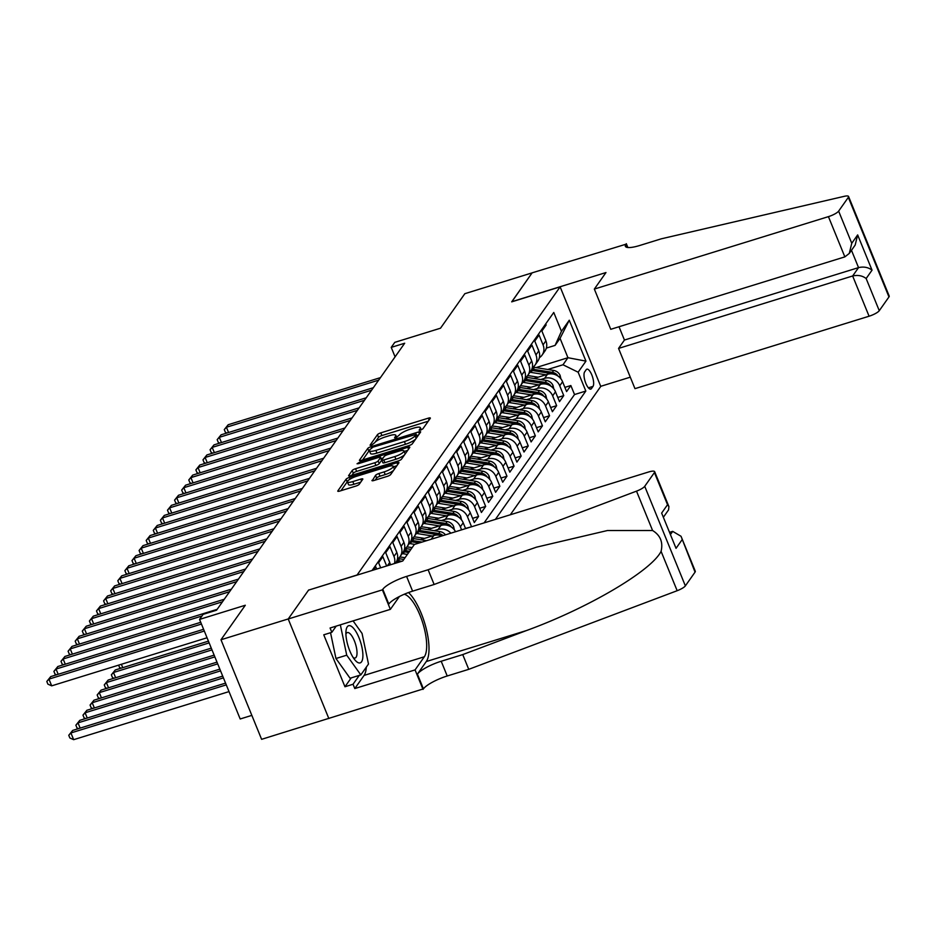 <?xml version="1.0" encoding="UTF-8"?>
<svg xmlns="http://www.w3.org/2000/svg" width="936" height="936" viewBox="0 0 936 936"><rect width="100%" height="100%" fill="white"/><g stroke="black" fill="none" stroke-linecap="round" stroke-linejoin="round"><path stroke-width="1.4" d="M420.533 430.104L422.873 428.84L430.279 418.334A2.937 0.69 -22.2 0 0 430.349 418.041A2.937 0.69 -22.2 0 0 428.337 418.158L380.788 432.865A2.937 0.69 -22.2 0 0 377.454 434.678L370.048 445.185L371.416 445.302L374.704 442.681A9.395 2.223 -22.2 0 1 385.386 436.901L389.353 435.673A9.395 2.223 -22.2 0 1 395.823 435.287A9.395 2.223 -22.2 0 1 395.565 436.223L394.559 437.779L395.975 437.697L399.274 435.076A9.395 2.223 -22.2 0 1 409.945 429.296L413.911 428.068A9.395 2.223 -22.2 0 1 420.381 427.682A9.395 2.223 -22.2 0 1 420.135 428.618L419.117 430.186L420.533 430.104M372.048 480.308A2.937 0.69 -22.2 0 0 371.966 480.601A2.937 0.69 -22.2 0 0 373.99 480.484L387.328 476.354A2.937 0.69 -22.2 0 0 390.663 474.552L398.888 462.875A2.937 0.69 -22.2 0 0 398.958 462.583A2.937 0.69 -22.2 0 0 396.946 462.712L349.397 477.418A2.937 0.69 -22.2 0 0 346.063 479.22L337.837 490.897A2.937 0.69 -22.2 0 0 337.767 491.189A2.937 0.69 -22.2 0 0 339.78 491.061L355.891 486.076A2.937 0.69 -22.2 0 0 359.237 484.275L362.747 479.279A2.937 0.69 -22.2 0 0 362.829 478.986A2.937 0.69 -22.2 0 0 360.805 479.103L352.813 481.584A7.851 1.86 -22.2 0 1 347.408 481.9A7.851 1.86 -22.2 0 1 356.546 476.284L387.843 466.608A7.851 1.86 -22.2 0 1 393.249 466.28A7.851 1.86 -22.2 0 1 384.111 471.896L378.904 473.511A2.937 0.69 -22.2 0 0 375.558 475.312L372.224 480.753M308.704 590.078L357.096 574.985L560.126 286.861L511.7 301.848L532.104 272.879L464.829 293.693L440.517 328.197L394.781 342.354L391.225 347.385L404.68 343.231L216.555 610.202L203.1 614.367L199.555 619.398L240.189 718.977L251.842 715.373M308.658 589.972L288.253 618.942L220.978 639.756L245.302 605.253L199.555 619.398M408.997 445.594A2.937 0.69 -22.2 0 0 412.331 443.793L420.556 432.128A2.937 0.69 -22.2 0 0 420.638 431.835A2.937 0.69 -22.2 0 0 418.614 431.952L371.065 446.659A2.937 0.69 -22.2 0 0 367.731 448.473L359.506 460.138A2.937 0.69 -22.2 0 0 359.436 460.43A2.937 0.69 -22.2 0 0 361.46 460.313L408.997 445.594M409.722 447.502L401.497 459.166A2.937 0.69 -22.2 0 1 398.163 460.98L350.614 475.687A2.937 0.69 -22.2 0 1 348.601 475.804A2.937 0.69 -22.2 0 1 348.672 475.511L352.193 470.515A2.937 0.69 -22.2 0 1 355.528 468.714L374.81 462.747A2.937 0.69 -22.2 0 0 378.156 460.945L380.484 457.634A2.937 0.69 -22.2 0 0 380.566 457.341A2.937 0.69 -22.2 0 0 378.542 457.458L358.465 463.671L357.049 463.753L359.447 462.29L407.78 447.326A2.937 0.69 -22.2 0 1 409.804 447.209A2.937 0.69 -22.2 0 1 409.722 447.502M695.05 572.13L681.022 536.269L695.284 571.229A8.974 2.129 157.8 0 1 695.05 572.13L685.363 585.877A8.974 2.129 157.8 0 1 677.161 590.71L468.749 669.334L447.221 675.991A20.943 4.961 -22.2 0 0 423.423 688.873L261.612 739.323L220.978 639.756M471.264 526.863L465.496 528.419M448.367 510.529L452.299 509.313A11.969 10.904 35.2 0 1 467.462 516.754L470.293 512.717L474.306 522.545L478.565 516.496L472.586 518.345M455.469 500.456L459.4 499.239A11.969 10.904 35.2 0 1 474.552 506.668L477.395 502.644L481.408 512.472L485.667 506.423L479.688 508.271M462.571 490.382L466.502 489.165A11.969 10.904 35.2 0 1 481.654 496.595L484.497 492.57L488.498 502.386L492.757 496.349L486.79 498.198M469.673 480.308L473.593 479.092A11.969 10.904 35.2 0 1 488.756 486.521L491.599 482.496L495.6 492.313L499.859 486.275L493.892 488.124M476.763 470.235L480.695 469.018A11.969 10.904 35.2 0 1 495.858 476.447L498.689 472.423L502.702 482.239L506.961 476.202L500.982 478.05M483.865 460.161L487.796 458.944A11.969 10.904 35.2 0 1 502.948 466.374L505.791 462.349L509.804 472.165L514.063 466.128L508.084 467.977M490.967 450.087L494.898 448.87A11.969 10.904 35.2 0 1 510.05 456.3L512.893 452.275L516.894 462.091L521.153 456.054L515.186 457.891M498.069 440.002L501.988 438.797A11.969 10.904 35.2 0 1 517.152 446.226L519.995 442.201L523.996 452.018L528.255 445.969L522.288 447.817M505.171 429.928L509.09 428.711A11.969 10.904 35.2 0 1 524.254 436.153L527.085 432.116L531.098 441.944L535.357 435.895L529.39 437.744M512.261 419.854L516.192 418.638A11.969 10.904 35.2 0 1 531.344 426.079L534.187 422.042L538.2 431.87L542.459 425.821L536.48 427.67M519.363 409.781L523.294 408.564A11.969 10.904 35.2 0 1 538.446 416.005L541.289 411.969L545.29 421.797L549.549 415.748L543.582 417.596M526.465 399.707L530.384 398.49A11.969 10.904 35.2 0 1 545.548 405.931L548.391 401.895L552.392 411.723L556.651 405.674L550.684 407.523M533.567 389.633L537.486 388.417A11.969 10.904 35.2 0 1 552.649 395.858L555.481 391.821L559.494 401.649L563.753 395.6L559.74 385.784A11.969 10.904 -144.8 0 0 544.588 378.343L540.657 379.56M557.786 397.449L563.753 395.6M545.7 323.903L546.144 324.979L541.885 331.016L545.887 340.844A11.969 10.904 -144.8 0 1 544.904 351.07L542.073 355.095A11.969 10.904 -144.8 0 0 543.055 344.869L539.042 335.053L534.784 341.09L538.797 350.918A11.969 10.904 -144.8 0 1 537.814 361.144L534.971 365.169A11.969 10.904 35.2 0 1 532.256 367.79M534.971 365.169A11.969 10.904 35.2 0 0 535.954 354.943L531.94 345.127L527.682 351.164L531.695 360.992A11.969 10.904 -144.8 0 1 530.712 371.218L527.869 375.242A11.969 10.904 35.2 0 1 525.166 377.863M527.869 375.242A11.969 10.904 35.2 0 0 528.852 365.017L524.839 355.2L520.58 361.249L524.593 371.065A11.969 10.904 -144.8 0 1 523.61 381.291L520.767 385.316A11.969 10.904 35.2 0 1 518.064 387.937M520.767 385.316A11.969 10.904 35.2 0 0 521.75 375.102L517.748 365.274L513.49 371.323L517.491 381.139A11.969 10.904 -144.8 0 1 516.508 391.365L513.677 395.39A11.969 10.904 35.2 0 1 510.962 398.011M513.677 395.39A11.969 10.904 35.2 0 0 514.66 385.176L510.646 375.348L506.388 381.397L510.401 391.213A11.969 10.904 -144.8 0 1 509.418 401.439L506.575 405.475A11.969 10.904 35.2 0 1 503.86 408.084M506.575 405.475A11.969 10.904 35.2 0 0 507.558 395.249L503.545 385.421L499.286 391.47L503.299 401.287A11.969 10.904 -144.8 0 1 502.316 411.512L499.473 415.549A11.969 10.904 35.2 0 1 496.77 418.158M499.473 415.549A11.969 10.904 35.2 0 0 500.456 405.323L496.443 395.495L492.184 401.544L496.197 411.36A11.969 10.904 -144.8 0 1 495.214 421.586L492.371 425.623A11.969 10.904 35.2 0 1 489.668 428.232M492.371 425.623A11.969 10.904 35.2 0 0 493.354 415.397L489.352 405.569L485.094 411.618L489.095 421.446A11.969 10.904 -144.8 0 1 488.112 431.66L485.281 435.696A11.969 10.904 35.2 0 1 482.566 438.305M485.281 435.696A11.969 10.904 35.2 0 0 486.264 425.47L482.251 415.642L477.992 421.691L481.993 431.519A11.969 10.904 -144.8 0 1 481.022 441.733L478.179 445.77A11.969 10.904 35.2 0 1 475.465 448.379M478.179 445.77A11.969 10.904 35.2 0 0 479.162 435.544L475.149 425.716L470.89 431.765L474.903 441.593A11.969 10.904 -144.8 0 1 473.92 451.807L471.077 455.844A11.969 10.904 35.2 0 1 468.374 458.453M471.077 455.844A11.969 10.904 35.2 0 0 472.06 445.618L468.047 435.802L463.788 441.839L467.801 451.667A11.969 10.904 -144.8 0 1 466.818 461.893L463.975 465.917A11.969 10.904 35.2 0 1 461.272 468.526M463.975 465.917A11.969 10.904 35.2 0 0 464.958 455.692L460.957 445.875L456.698 451.912L460.699 461.74A11.969 10.904 -144.8 0 1 459.716 471.966L456.885 475.991A11.969 10.904 35.2 0 1 454.171 478.6M456.885 475.991A11.969 10.904 35.2 0 0 457.868 465.765L453.855 455.949L449.596 461.986L453.597 471.814A11.969 10.904 -144.8 0 1 452.626 482.04L449.783 486.065A11.969 10.904 35.2 0 1 447.069 488.686M449.783 486.065A11.969 10.904 35.2 0 0 450.766 475.839L446.753 466.023L442.494 472.06L446.507 481.888A11.969 10.904 -144.8 0 1 445.524 492.114L442.681 496.138A11.969 10.904 35.2 0 1 439.978 498.759M442.681 496.138A11.969 10.904 35.2 0 0 443.664 485.913L439.651 476.096L435.392 482.134L439.405 491.962A11.969 10.904 -144.8 0 1 438.422 502.187L435.579 506.212A11.969 10.904 35.2 0 1 432.877 508.833M435.579 506.212A11.969 10.904 35.2 0 0 436.562 495.986L432.561 486.17L428.302 492.219L432.303 502.035A11.969 10.904 -144.8 0 1 431.32 512.261L428.489 516.286A11.969 10.904 35.2 0 1 425.775 518.907M428.489 516.286A11.969 10.904 35.2 0 0 429.472 506.072L425.459 496.244L421.2 502.293L425.201 512.109A11.969 10.904 -144.8 0 1 424.23 522.335L421.387 526.36A11.969 10.904 35.2 0 1 418.673 528.98M421.387 526.36A11.969 10.904 35.2 0 0 422.37 516.145L418.357 506.317L414.098 512.366L418.111 522.183A11.969 10.904 -144.8 0 1 417.128 532.409L414.285 536.433A11.969 10.904 35.2 0 1 411.583 539.054M414.285 536.433A11.969 10.904 35.2 0 0 415.268 526.219L411.255 516.391L406.996 522.44L411.009 532.256A11.969 10.904 -144.8 0 1 410.026 542.482L407.183 546.519A11.969 10.904 35.2 0 1 404.481 549.128M407.183 546.519A11.969 10.904 35.2 0 0 408.166 536.293L404.165 526.465L399.906 532.514L403.907 542.33A11.969 10.904 -144.8 0 1 402.925 552.556L400.093 556.592A11.969 10.904 35.2 0 1 397.379 559.201M400.093 556.592A11.969 10.904 35.2 0 0 401.064 546.367L397.063 536.539L392.804 542.587L396.805 552.415A11.969 10.904 -144.8 0 1 395.834 562.63L395.39 563.261M394.454 563.542A11.969 10.904 35.2 0 0 393.974 556.44L389.961 546.612L385.702 552.661L389.715 562.489A11.969 10.904 -144.8 0 1 390.394 564.806M386.65 565.964L382.859 556.686L378.6 562.735L380.671 567.813M376.693 569.041L375.769 566.771L373.452 570.047M441.921 535.942A11.969 10.904 -144.8 0 0 433.848 535.509L420.369 539.674M455.563 531.718A11.969 10.904 -144.8 0 0 440.938 525.435L427.471 529.6M450.883 533.169A11.969 10.904 35.2 0 0 438.106 529.46L434.175 530.677M465.578 528.618L463.191 522.791A11.969 10.904 -144.8 0 0 448.04 515.362L434.561 519.527M461.6 529.858L460.36 526.828A11.969 10.904 35.2 0 0 445.197 519.386L441.277 520.603M470.293 512.717A11.969 10.904 -144.8 0 0 455.142 505.288L441.663 509.453M477.395 502.644A11.969 10.904 -144.8 0 0 462.244 495.214L448.765 499.379M484.497 492.57A11.969 10.904 -144.8 0 0 469.334 485.14L455.867 489.306M491.599 482.496A11.969 10.904 -144.8 0 0 476.436 475.055L462.957 479.232M498.689 472.423A11.969 10.904 -144.8 0 0 483.538 464.981L470.059 469.158M505.791 462.349A11.969 10.904 -144.8 0 0 490.639 454.908L477.161 459.085M512.893 452.275A11.969 10.904 -144.8 0 0 497.73 444.834L484.263 449.011M519.995 442.201A11.969 10.904 -144.8 0 0 504.832 434.76L491.365 438.925M527.085 432.116A11.969 10.904 -144.8 0 0 511.933 424.687L498.455 428.852M534.187 422.042A11.969 10.904 -144.8 0 0 519.035 414.613L505.557 418.778M541.289 411.969A11.969 10.904 -144.8 0 0 526.126 404.539L512.659 408.704M548.391 401.895A11.969 10.904 -144.8 0 0 533.227 394.465L519.761 398.631M555.481 391.821A11.969 10.904 -144.8 0 0 540.329 384.392L526.851 388.557M586.205 369.697L584.637 371.92A9.278 3.124 72.8 0 0 585.433 382.297A9.278 3.124 72.8 0 0 590.78 389.119A9.278 3.124 72.8 0 0 591.447 388.604L593.014 386.381A9.278 3.124 72.8 0 0 592.219 376.003A9.278 3.124 72.8 0 0 586.86 369.182A9.278 3.124 72.8 0 0 586.205 369.697M510.319 514.777L600.76 386.428L560.126 286.861M495.39 519.398L585.831 391.049L578.144 372.212L562.992 364.771L547.759 369.486M372.072 570.48L553.761 312.46L561.448 331.297L569.264 320.217L585.948 361.12L578.144 372.212M484.087 522.896L574.529 394.547L570.855 385.527L566.596 391.576L562.583 381.748A11.969 10.904 -144.8 0 0 547.431 374.318L533.953 378.483M539.358 357.716A11.969 10.904 -144.8 0 0 542.073 355.095M552.649 395.858L556.651 405.674M545.548 405.931L549.549 415.748M538.446 416.005L542.459 425.821M531.344 426.079L535.357 435.895M524.254 436.153L528.255 445.969M517.152 446.226L521.153 456.054M510.05 456.3L514.063 466.128M502.948 466.374L506.961 476.202M495.858 476.447L499.859 486.275M488.756 486.521L492.757 496.349M481.654 496.595L485.667 506.423M474.552 506.668L478.565 516.496M467.462 516.754L471.463 526.57M562.992 364.771L567.953 357.716L560.056 338.341L555.083 345.396L561.448 331.297M536.024 367.602L567.953 357.716L585.948 361.12M546.332 348.098L555.083 345.396M391.225 347.385L395.086 356.85M564.876 387.375L570.855 385.527M574.529 394.547L585.831 391.049M560.056 338.341L569.264 320.217M428.243 421.212L381.888 435.556A2.937 0.69 -22.2 0 0 378.553 437.369L375.231 442.084M369.369 450.661A2.937 0.69 -22.2 0 0 368.831 451.164L362.641 459.939M418.521 435.006L416.731 435.568M416.087 434.351L372.996 447.151L369.65 449.842A9.395 2.223 -22.2 0 0 369.404 450.778A9.395 2.223 -22.2 0 0 375.874 450.391L404.399 441.57A9.395 2.223 -22.2 0 0 415.081 435.79L416.087 434.351L417.152 436.948M416.146 434.152L417.058 436.738M369.404 450.778L370.504 453.469A9.395 2.223 -22.2 0 0 376.974 453.082L375.874 450.391M415.654 439.078A9.395 2.223 -22.2 0 1 405.499 444.261L376.974 453.082M351.807 475.324L353.293 473.206L352.193 470.515M380.566 457.341L381.666 460.032A2.937 0.69 -22.2 0 1 381.584 460.325L379.244 463.636A2.937 0.69 -22.2 0 1 375.909 465.438L356.628 471.405A2.937 0.69 -22.2 0 0 353.293 473.206M381.081 458.617L383.128 457.985M404.176 451.48L407.686 450.391M394.816 456.557A7.851 1.86 -22.2 0 0 403.954 450.941A7.851 1.86 -22.2 0 0 398.549 451.269L387.516 454.674A2.937 0.69 -22.2 0 0 384.181 456.487L381.853 459.798A2.937 0.69 -22.2 0 0 381.771 460.091A2.937 0.69 -22.2 0 0 383.795 459.974L394.816 456.557L395.916 459.248A7.851 1.86 -22.2 0 0 405.054 453.632L403.954 450.941M382.941 462.489A2.937 0.69 -22.2 0 0 382.871 462.782A2.937 0.69 -22.2 0 0 384.895 462.665L383.795 459.974M395.916 459.248L384.895 462.665M393.658 470.305A7.851 1.86 -22.2 0 1 385.211 474.587L379.993 476.202A2.937 0.69 -22.2 0 0 376.658 478.003L375.172 480.11M394.372 469.287A7.851 1.86 -22.2 0 0 394.349 468.971L393.249 466.28M347.408 481.9L348.508 484.591A7.851 1.86 -22.2 0 0 353.913 484.275L352.813 481.584M360.723 482.169L353.913 484.275M347.373 481.677A2.937 0.69 -22.2 0 0 347.162 481.911L340.973 490.698M396.852 465.765L393.471 466.807M560.91 378.846L560.114 375.453A7.933 7.219 -144.8 0 0 553.644 370.434L534.503 367.357A22.885 20.849 -144.8 0 0 533.099 367.181M545.887 374.786L530.958 372.399A22.885 20.849 -144.8 0 0 529.975 372.259M538.095 377.196L530.654 376.003A19.001 17.316 -144.8 0 0 527.483 375.757M558.02 376.108L557.61 375.453A7.933 7.219 -144.8 0 0 552.298 372.341L533.157 369.275A22.885 20.849 -144.8 0 0 531.847 369.1M531.262 370.34A22.885 20.849 35.2 0 1 532.303 370.48L551.444 373.558A7.933 7.219 35.2 0 1 553.281 374.061M545.126 338.984L545.395 339.394A7.933 7.219 35.2 0 1 545.723 340.435M378.67 380.145L226.418 427.249L228.197 424.733L380.437 377.629M226.957 432.994L225.377 432.292L224.277 429.601L226.418 427.249L228.559 432.502M224.277 429.601L228.197 424.733M358.266 662.735A19.445 6.552 72.8 0 0 361.963 647.384A19.445 6.552 72.8 0 0 350.52 625.88A19.445 6.552 72.8 0 0 346.004 630.934A19.445 6.552 72.8 0 0 355.025 660.079A19.445 6.552 72.8 0 0 358.266 662.735M353.153 657.517A13.315 4.493 72.8 0 0 353.866 657.903A13.315 4.493 72.8 0 0 355.142 658.008A13.315 4.493 72.8 0 0 355.984 645.688A13.315 4.493 72.8 0 0 348.555 632.678A13.315 4.493 72.8 0 0 347.268 632.572A13.315 4.493 72.8 0 0 345.91 634.105M353.094 620.896L362.056 633.426L368.491 664.033L360.828 674.903L350.064 678.237L335.965 658.511L330.537 632.724M360.828 674.903L346.73 655.188L340.341 624.838M335.965 658.511L346.73 655.188M619.012 326.746L624.441 340.049L618.556 348.414L634.971 388.651L869.076 316.216L852.649 275.98L858.546 267.614L851.479 250.298M618.556 348.414L852.649 275.98C857.867 274.798 862.36 275.64 866.151 278.53L879.267 310.693L888.966 296.934L848.332 197.367A8.974 2.129 -22.2 0 0 848.566 196.478A8.974 2.129 -22.2 0 0 844.26 196.326L661.319 238.809L639.791 245.466A20.943 4.961 157.8 0 1 625.377 246.332A20.943 4.961 157.8 0 1 625.927 244.237L532.139 272.832L511.84 301.801M511.805 301.696L605.978 272.551L594.337 289.072L828.43 216.637A8.974 2.129 -22.2 0 0 838.633 211.115L848.332 197.367M626.313 243.688L627.88 247.513M600.725 386.322L630.291 377.173M594.337 289.072L610.752 329.308L844.857 256.873L828.43 216.637M848.566 196.478L889.2 296.045A8.974 2.129 157.8 0 1 888.966 296.934M879.267 310.693A8.974 2.129 157.8 0 1 869.076 316.216M624.441 340.049L858.546 267.614C863.752 266.432 868.257 267.286 872.036 270.165L866.151 278.53M838.633 211.115L851.76 243.278L849.28 253.422L844.857 256.873M851.76 243.278L857.657 234.913L855.176 245.056L849.28 253.422M366.327 667.099A33.661 11.349 -107.2 0 1 364.057 675.418L354.791 688.557L353.036 684.251L344.963 686.755L323.762 634.819L331.835 632.315L330.08 628.009L390.359 609.359L382.391 589.855L288.218 618.988L308.552 590.125L402.737 560.992L414.379 544.46L648.472 472.025A8.974 2.129 -22.2 0 1 654.65 471.662A8.974 2.129 -22.2 0 1 654.416 472.551L644.728 486.31L685.363 585.877M468.749 669.334L462.735 654.592L526.64 630.49C588.007 608.166 651.503 570.784 661.085 551.339C663.226 542.26 660.395 535.322 652.591 530.513L607.452 530.525L536.562 547.15L498.034 560.383L434.128 584.485L412.6 591.154A20.943 4.961 -22.2 0 0 388.803 604.036L382.789 589.294L382.391 589.855M434.128 584.485L428.115 569.755L406.587 576.412A20.943 4.961 -22.2 0 0 382.789 589.294M526.64 630.49L426.278 661.541L417.409 674.131A20.943 4.961 -22.2 0 1 441.207 661.249L462.735 654.592M652.591 530.513L636.515 491.143L428.115 569.755M328.852 718.567L288.218 618.988M423.025 689.423L415.069 669.907L424.336 656.768A33.661 11.349 72.8 0 0 422.464 622.019A33.661 11.349 72.8 0 0 404.188 594.266M354.791 688.557L415.069 669.907M670.047 532.186L672.692 531.367L681.022 536.269M426.278 661.541A38.973 13.139 72.8 0 0 426.032 627.916A38.973 13.139 72.8 0 0 408.517 592.535M399.415 596.501L390.359 609.359M636.515 491.143A8.974 2.129 -22.2 0 0 644.728 486.31M353.036 684.251L359.284 675.382M336.211 626.114L331.835 632.315M344.963 686.755L351.211 677.886M681.923 539.967L676.038 548.332L661.647 513.08L667.543 504.715L668.924 506.622L668.55 509.909L663.741 516.73M553.808 388.92L553.012 385.527A7.933 7.219 -144.8 0 0 546.542 380.507L527.401 377.43A22.885 20.849 -144.8 0 0 525.997 377.255M538.785 384.871L523.856 382.473A22.885 20.849 -144.8 0 0 522.873 382.333M531.005 387.27L523.563 386.077A19.001 17.316 -144.8 0 0 520.381 385.843M550.918 386.182L550.508 385.527A7.933 7.219 -144.8 0 0 545.197 382.414L526.055 379.349A22.885 20.849 -144.8 0 0 524.745 379.174M524.16 380.414A22.885 20.849 35.2 0 1 525.201 380.554L544.342 383.631A7.933 7.219 35.2 0 1 546.179 384.134M546.706 398.993L545.922 395.6A7.933 7.219 -144.8 0 0 539.452 390.581L520.299 387.504A22.885 20.849 -144.8 0 0 518.895 387.328M531.683 394.945L516.754 392.547A22.885 20.849 -144.8 0 0 515.783 392.406M523.903 397.355L516.461 396.162A19.001 17.316 -144.8 0 0 513.279 395.916M543.816 396.256L543.418 395.6A7.933 7.219 -144.8 0 0 538.095 392.488L518.953 389.423A22.885 20.849 -144.8 0 0 517.655 389.247M517.07 390.487A22.885 20.849 35.2 0 1 518.099 390.628L537.241 393.705A7.933 7.219 35.2 0 1 539.077 394.22M539.616 409.067L538.82 405.674A7.933 7.219 -144.8 0 0 532.35 400.655L513.209 397.578A22.885 20.849 -144.8 0 0 511.793 397.402M524.593 405.019L509.652 402.62A22.885 20.849 -144.8 0 0 508.681 402.48M516.801 407.429L509.359 406.236A19.001 17.316 -144.8 0 0 506.189 405.99M536.726 406.329L536.316 405.674A7.933 7.219 -144.8 0 0 531.005 402.562L511.852 399.496A22.885 20.849 -144.8 0 0 510.553 399.321M509.968 400.561A22.885 20.849 35.2 0 1 511.009 400.702L530.15 403.779A7.933 7.219 35.2 0 1 531.976 404.293M532.514 419.152L531.718 415.748A7.933 7.219 -144.8 0 0 525.248 410.728L506.107 407.651A22.885 20.849 -144.8 0 0 504.703 407.476M517.491 415.093L502.562 412.694A22.885 20.849 -144.8 0 0 501.579 412.554M509.699 417.503L502.258 416.309A19.001 17.316 -144.8 0 0 499.087 416.064M529.624 416.403L529.214 415.748A7.933 7.219 -144.8 0 0 523.903 412.636L504.761 409.57A22.885 20.849 -144.8 0 0 503.451 409.395M502.866 410.635A22.885 20.849 35.2 0 1 503.907 410.775L523.048 413.852A7.933 7.219 35.2 0 1 524.885 414.367M538.036 349.058L538.305 349.467A7.933 7.219 35.2 0 1 538.621 350.509M371.569 390.218L219.316 437.323L221.095 434.807L373.347 387.703M219.855 443.067L218.275 442.365L217.175 439.674L219.316 437.323L221.458 442.576M217.175 439.674L221.095 434.807M530.934 359.131L531.203 359.541A7.933 7.219 35.2 0 1 531.519 360.582M364.467 400.292L212.215 447.396L213.993 444.881L366.245 397.777M212.753 453.141L211.173 452.439L210.073 449.748L212.215 447.396L214.356 452.65M210.073 449.748L213.993 444.881M523.832 369.205L524.101 369.615A7.933 7.219 35.2 0 1 524.429 370.656M357.376 410.366L205.124 457.482L206.891 454.954L359.143 407.85M205.663 463.215L204.071 462.513L202.983 459.822L205.124 457.482L207.266 462.723M202.983 459.822L206.891 454.954M516.73 379.279L517 379.688A7.933 7.219 35.2 0 1 517.327 380.73M350.275 420.44L198.022 467.555L199.801 465.028L352.041 417.924M198.561 473.288L196.981 472.586L195.881 469.895L198.022 467.555L200.164 472.797M195.881 469.895L199.801 465.028M525.412 429.226L524.616 425.821A7.933 7.219 -144.8 0 0 518.146 420.802L499.005 417.737A22.885 20.849 -144.8 0 0 497.601 417.55M510.389 425.166L495.46 422.768A22.885 20.849 -144.8 0 0 494.477 422.627M502.609 427.576L495.167 426.383A19.001 17.316 -144.8 0 0 491.985 426.137M522.522 426.477L522.112 425.821A7.933 7.219 -144.8 0 0 516.801 422.721L497.659 419.644A22.885 20.849 -144.8 0 0 496.349 419.468M495.764 420.709A22.885 20.849 35.2 0 1 496.805 420.849L515.947 423.926A7.933 7.219 35.2 0 1 517.784 424.441M509.64 389.353L509.909 389.762A7.933 7.219 35.2 0 1 510.225 390.803M343.173 430.513L190.921 477.629L192.699 475.102L344.951 427.998M191.459 483.374L189.879 482.66L188.779 479.969L190.921 477.629L193.062 482.871M188.779 479.969L192.699 475.102M518.31 439.3L517.526 435.895A7.933 7.219 -144.8 0 0 511.056 430.876L491.903 427.81A22.885 20.849 -144.8 0 0 490.499 427.623M503.287 435.24L488.358 432.841A22.885 20.849 -144.8 0 0 487.387 432.713M495.507 437.65L488.065 436.457A19.001 17.316 -144.8 0 0 484.883 436.211M515.42 436.55L515.022 435.895A7.933 7.219 -144.8 0 0 509.699 432.795L490.558 429.718A22.885 20.849 -144.8 0 0 489.259 429.542M488.674 430.782A22.885 20.849 35.2 0 1 489.703 430.934L508.845 434A7.933 7.219 35.2 0 1 510.682 434.515M502.538 399.426L502.807 399.836A7.933 7.219 35.2 0 1 503.123 400.877M336.071 440.587L183.819 487.703L185.597 485.187L337.849 438.071M184.357 493.447L182.777 492.734L181.678 490.043L183.819 487.703L185.96 492.944M181.678 490.043L185.597 485.187M511.22 449.374L510.424 445.969A7.933 7.219 -144.8 0 0 503.954 440.95L484.813 437.884A22.885 20.849 -144.8 0 0 483.397 437.697M496.197 445.314L481.256 442.915A22.885 20.849 -144.8 0 0 480.285 442.786M488.405 447.724L480.964 446.53A19.001 17.316 -144.8 0 0 477.793 446.285M508.33 446.636L507.92 445.969A7.933 7.219 -144.8 0 0 502.597 442.868L483.456 439.791A22.885 20.849 -144.8 0 0 482.157 439.627M481.572 440.856A22.885 20.849 35.2 0 1 482.613 441.008L501.755 444.073A7.933 7.219 35.2 0 1 503.58 444.588M495.436 409.5L495.706 409.909A7.933 7.219 35.2 0 1 496.033 410.951M328.969 450.661L176.728 497.776L178.495 495.261L330.747 448.145M177.267 503.521L175.675 502.807L174.587 500.116L176.728 497.776L178.87 503.018M174.587 500.116L178.495 495.261M504.118 459.447L503.322 456.043A7.933 7.219 -144.8 0 0 496.852 451.023L477.711 447.958A22.885 20.849 -144.8 0 0 476.307 447.771M489.095 455.387L474.166 452.989A22.885 20.849 -144.8 0 0 473.183 452.86M481.303 457.798L473.862 456.604A19.001 17.316 -144.8 0 0 470.691 456.358M501.228 456.709L500.818 456.043A7.933 7.219 -144.8 0 0 495.507 452.942L476.365 449.865A22.885 20.849 -144.8 0 0 475.055 449.701M474.47 450.93A22.885 20.849 35.2 0 1 475.511 451.082L494.653 454.147A7.933 7.219 35.2 0 1 496.49 454.662M488.335 419.574L488.604 419.983A7.933 7.219 35.2 0 1 488.931 421.024M321.879 460.746L169.627 507.85L171.405 505.335L323.645 458.219M170.165 513.595L168.585 512.881L167.486 510.19L169.627 507.85L171.768 513.092M167.486 510.19L171.405 505.335M497.016 469.521L496.22 466.128A7.933 7.219 -144.8 0 0 489.75 461.097L470.609 458.032A22.885 20.849 -144.8 0 0 469.205 457.844M481.993 465.461L467.064 463.063A22.885 20.849 -144.8 0 0 466.081 462.934M474.213 467.871L466.76 466.678A19.001 17.316 -144.8 0 0 463.589 466.432M494.126 466.783L493.717 466.116A7.933 7.219 -144.8 0 0 488.405 463.016L469.264 459.939A22.885 20.849 -144.8 0 0 467.953 459.775M467.368 461.015A22.885 20.849 35.2 0 1 468.409 461.155L487.551 464.221A7.933 7.219 35.2 0 1 489.388 464.736M481.244 429.647L481.513 430.057A7.933 7.219 35.2 0 1 481.829 431.098M314.777 470.82L162.525 517.924L164.303 515.408L316.555 468.292M163.063 523.669L161.483 522.955L160.384 520.264L162.525 517.924L164.666 523.165M160.384 520.264L164.303 515.408M489.914 479.595L489.13 476.202A7.933 7.219 -144.8 0 0 482.66 471.171L463.507 468.105A22.885 20.849 -144.8 0 0 462.103 467.918M474.891 475.535L459.962 473.136A22.885 20.849 -144.8 0 0 458.991 473.008M467.111 477.945L459.67 476.752A19.001 17.316 -144.8 0 0 456.487 476.506M487.024 476.857L486.626 476.19A7.933 7.219 -144.8 0 0 481.303 473.089L462.162 470.024A22.885 20.849 -144.8 0 0 460.863 469.849M460.278 471.089A22.885 20.849 35.2 0 1 461.308 471.229L480.449 474.295A7.933 7.219 35.2 0 1 482.286 474.809M474.142 439.733L474.412 440.131A7.933 7.219 35.2 0 1 474.727 441.172M307.675 480.893L155.423 527.998L157.201 525.482L309.453 478.366M155.961 533.742L154.381 533.04L153.282 530.349L155.423 527.998L157.564 533.239M153.282 530.349L157.201 525.482M482.824 489.668L482.028 486.275A7.933 7.219 -144.8 0 0 475.558 481.244L456.417 478.179A22.885 20.849 -144.8 0 0 455.001 477.992M467.801 485.608L452.86 483.222A22.885 20.849 -144.8 0 0 451.889 483.081M460.009 488.019L452.568 486.825A19.001 17.316 -144.8 0 0 449.397 486.58M479.934 486.931L479.524 486.275A7.933 7.219 -144.8 0 0 474.201 483.163L455.06 480.098A22.885 20.849 -144.8 0 0 453.761 479.922M453.176 481.162A22.885 20.849 35.2 0 1 454.217 481.303L473.359 484.368A7.933 7.219 35.2 0 1 475.184 484.883M467.041 449.806L467.31 450.216A7.933 7.219 35.2 0 1 467.637 451.246M300.573 490.967L148.333 538.071L150.099 535.556L302.351 488.44M148.871 543.816L147.28 543.114L146.191 540.423L148.333 538.071L150.474 543.325M146.191 540.423L150.099 535.556M475.722 499.742L474.926 496.349A7.933 7.219 -144.8 0 0 468.456 491.33L449.315 488.253A22.885 20.849 -144.8 0 0 447.911 488.065M460.699 495.682L445.758 493.295A22.885 20.849 -144.8 0 0 444.787 493.155M452.907 498.092L445.466 496.899A19.001 17.316 -144.8 0 0 442.295 496.653M472.832 497.004L472.423 496.349A7.933 7.219 -144.8 0 0 467.111 493.237L447.97 490.171A22.885 20.849 -144.8 0 0 446.659 489.996M446.074 491.236A22.885 20.849 35.2 0 1 447.115 491.377L466.257 494.442A7.933 7.219 35.2 0 1 468.082 494.957M459.939 459.88L460.208 460.29A7.933 7.219 35.2 0 1 460.535 461.331M293.483 501.041L141.231 548.145L143.009 545.63L295.249 498.525M141.769 553.89L140.189 553.188L139.09 550.497L141.231 548.145L143.372 553.398M139.09 550.497L143.009 545.63M468.62 509.816L467.825 506.423A7.933 7.219 -144.8 0 0 461.354 501.404L442.213 498.326A22.885 20.849 -144.8 0 0 440.809 498.151M453.597 505.756L438.668 503.369A22.885 20.849 -144.8 0 0 437.685 503.229M445.805 508.166L438.364 506.973A19.001 17.316 -144.8 0 0 435.193 506.727M465.73 507.078L465.321 506.423A7.933 7.219 -144.8 0 0 460.009 503.311L440.868 500.245A22.885 20.849 -144.8 0 0 439.557 500.07M438.972 501.31A22.885 20.849 35.2 0 1 440.014 501.45L459.155 504.527A7.933 7.219 35.2 0 1 460.992 505.03M452.849 469.954L453.118 470.363A7.933 7.219 35.2 0 1 453.433 471.405M286.381 511.115L134.129 558.219L135.907 555.703L288.159 508.599M134.667 563.963L133.088 563.261L131.988 560.57L134.129 558.219L136.27 563.472M131.988 560.57L135.907 555.703M461.518 519.889L460.734 516.496A7.933 7.219 -144.8 0 0 454.252 511.477L435.111 508.4A22.885 20.849 -144.8 0 0 433.707 508.225M446.495 515.83L431.566 513.443A22.885 20.849 -144.8 0 0 430.595 513.302M438.715 518.24L431.274 517.046A19.001 17.316 -144.8 0 0 428.091 516.812M458.628 517.152L458.23 516.496A7.933 7.219 -144.8 0 0 452.907 513.384L433.766 510.319A22.885 20.849 -144.8 0 0 432.467 510.143M431.882 511.384A22.885 20.849 35.2 0 1 432.912 511.524L452.053 514.601A7.933 7.219 35.2 0 1 453.89 515.104M445.747 480.028L446.016 480.437A7.933 7.219 35.2 0 1 446.332 481.478M279.279 521.188L127.027 568.292L128.805 565.777L281.057 518.673M127.565 574.037L125.986 573.335L124.886 570.644L127.027 568.292L129.168 573.546M124.886 570.644L128.805 565.777M454.428 529.963L453.632 526.57A7.933 7.219 -144.8 0 0 447.162 521.551L428.021 518.474A22.885 20.849 -144.8 0 0 426.605 518.298M439.405 525.915L424.464 523.516A22.885 20.849 -144.8 0 0 423.493 523.376M431.613 528.325L424.172 527.132A19.001 17.316 -144.8 0 0 421.001 526.886M451.538 527.225L451.129 526.57A7.933 7.219 -144.8 0 0 445.805 523.458L426.664 520.393A22.885 20.849 -144.8 0 0 425.365 520.217M424.78 521.457A22.885 20.849 35.2 0 1 425.821 521.598L444.963 524.675A7.933 7.219 35.2 0 1 446.788 525.19M438.645 490.101L438.914 490.511A7.933 7.219 35.2 0 1 439.241 491.552M272.177 531.262L119.937 578.366L121.703 575.851L273.955 528.746M120.475 584.111L118.884 583.409L117.796 580.718L119.937 578.366L122.078 583.619M117.796 580.718L121.703 575.851M445.466 534.842A7.933 7.219 -144.8 0 0 440.06 531.625L420.919 528.548A22.885 20.849 -144.8 0 0 419.515 528.372M432.303 535.989L417.362 533.59A22.885 20.849 -144.8 0 0 416.391 533.45M424.511 538.399L417.07 537.205A19.001 17.316 -144.8 0 0 413.899 536.96M443.032 535.603A7.933 7.219 -144.8 0 0 438.715 533.532L419.574 530.466A22.885 20.849 -144.8 0 0 418.263 530.291M417.678 531.531A22.885 20.849 35.2 0 1 418.72 531.671L437.861 534.749A7.933 7.219 35.2 0 1 439.686 535.263M431.543 500.175L431.812 500.584A7.933 7.219 35.2 0 1 432.139 501.626M265.087 541.336L112.835 588.451L114.613 585.924L266.854 538.82M113.373 594.184L111.793 593.482L110.694 590.791L112.835 588.451L114.976 593.693M110.694 590.791L114.613 585.924M426.617 540.68L413.817 538.621A22.885 20.849 -144.8 0 0 412.413 538.446M414.683 544.366L410.272 543.664A22.885 20.849 -144.8 0 0 409.289 543.524M412.144 547.63L409.968 547.279A19.001 17.316 -144.8 0 0 406.797 547.034M422.077 542.084L412.472 540.54A22.885 20.849 -144.8 0 0 411.161 540.365M410.576 541.605A22.885 20.849 35.2 0 1 411.618 541.745L419.211 542.974M424.453 510.249L424.722 510.658A7.933 7.219 35.2 0 1 425.038 511.7M257.985 551.409L105.733 598.525L107.511 595.998L259.763 548.894M106.271 604.258L104.692 603.556L103.592 600.865L105.733 598.525L107.874 603.767M103.592 600.865L107.511 595.998M410.916 549.374L406.715 548.707A22.885 20.849 -144.8 0 0 405.311 548.519M407.371 554.416L403.17 553.738A22.885 20.849 -144.8 0 0 402.188 553.597M405.054 557.704L402.878 557.353A19.001 17.316 -144.8 0 0 399.695 557.107M409.57 551.292L405.37 550.614A22.885 20.849 -144.8 0 0 404.06 550.438M403.486 551.678A22.885 20.849 35.2 0 1 404.516 551.819L408.716 552.497M121.142 668.164L119.551 667.45L118.615 665.133M121.364 664.291L122.745 667.66M417.351 520.322L417.62 520.732A7.933 7.219 35.2 0 1 417.936 521.773M250.883 561.483L98.631 608.599L100.409 606.072L252.661 558.967M99.169 614.344L97.59 613.63L96.49 610.939L98.631 608.599L100.772 613.84M96.49 610.939L100.409 606.072M403.814 559.447L399.625 558.78A22.885 20.849 -144.8 0 0 398.209 558.593M401.836 561.261L398.268 560.687A22.885 20.849 -144.8 0 0 396.969 560.512M396.384 561.752A22.885 20.849 35.2 0 1 397.414 561.904L398.982 562.15M208.424 641.148L115.28 669.977L113.502 672.493L209.137 642.903M114.04 678.237L112.46 677.535L111.361 674.833L115.28 669.977M111.361 674.833L113.502 672.493L115.643 677.734M410.249 530.396L410.518 530.806A7.933 7.219 35.2 0 1 410.845 531.847M243.781 571.557L91.541 618.673L93.307 616.157L245.56 569.041M92.079 624.417L90.488 623.704L89.4 621.013L91.541 618.673L93.682 623.914M89.4 621.013L93.307 616.157M211.279 648.145L108.178 680.051L106.4 682.566L211.992 649.9M106.938 688.311L105.358 687.609L104.259 684.918L108.178 680.051M104.259 684.918L106.4 682.566L108.541 687.82M403.147 540.47L403.416 540.879A7.933 7.219 35.2 0 1 403.744 541.921M236.691 581.63L84.439 628.746L86.217 626.231L238.458 579.115M84.977 634.491L83.398 633.777L82.298 631.086L84.439 628.746L86.58 633.988M82.298 631.086L86.217 626.231M214.133 655.142L101.076 690.125L99.298 692.64L214.847 656.885M99.836 698.385L98.257 697.683L97.157 694.992L101.076 690.125M97.157 694.992L99.298 692.64L101.439 697.893M396.045 550.543L396.326 550.953A7.933 7.219 35.2 0 1 396.642 551.994M229.589 591.716L77.337 638.82L79.115 636.304L231.367 589.189M77.875 644.565L76.296 643.851L75.196 641.16L77.337 638.82L79.478 644.062M75.196 641.16L79.115 636.304M216.988 662.138L93.974 700.198L92.208 702.714L217.702 663.881M92.746 708.458L91.155 707.756L90.067 705.065L93.974 700.198M90.067 705.065L92.208 702.714L94.349 707.967M388.955 560.617L389.224 561.027A7.933 7.219 35.2 0 1 389.54 562.068M222.487 601.789L70.235 648.894L72.013 646.378L224.266 599.262M70.773 654.638L69.194 653.925L68.094 651.234L70.235 648.894L72.376 654.135M68.094 651.234L72.013 646.378M219.843 669.135L86.884 710.272L85.106 712.787L220.557 670.878M85.644 718.532L84.064 717.83L82.965 715.139L86.884 710.272M82.965 715.139L85.106 712.787L87.247 718.041M201.942 616.017L63.145 658.967L64.912 656.452L217.164 609.336M63.683 664.712L62.092 664.01L61.004 661.319L63.145 658.967L65.286 664.209M61.004 661.319L64.912 656.452M222.698 676.12L79.782 720.346L78.004 722.861L223.411 677.875M78.542 728.606L76.963 727.904L75.863 725.213L79.782 720.346M75.863 725.213L78.004 722.861L80.145 728.114M201.451 624.055L56.043 669.041L57.821 666.526L200.737 622.3M56.581 674.786L55.002 674.084L53.902 671.393L56.043 669.041L58.184 674.294M53.902 671.393L57.821 666.526M225.553 683.116L72.68 730.419L70.902 732.947L73.651 739.674L229.016 691.599M73.651 739.674L69.861 737.977L68.761 735.287L70.902 732.947L226.266 684.871M68.761 735.287L72.68 730.419M204.305 631.051L48.941 679.115L50.719 676.599L203.592 629.296M207.055 637.779L51.691 685.842L48.941 679.115L46.8 681.466L50.719 676.599M51.691 685.842L47.9 684.157L46.8 681.466M431.203 539.253L433.848 535.509M438.106 529.46L440.938 525.435M445.197 519.386L448.04 515.362M452.299 509.313L455.142 505.288M459.4 499.239L462.244 495.214M466.502 489.165L469.334 485.14M473.593 479.092L476.436 475.055M480.695 469.018L483.538 464.981M487.796 458.944L490.639 454.908M494.898 448.87L497.73 444.834M501.988 438.797L504.832 434.76M509.09 428.711L511.933 424.687M516.192 418.638L519.035 414.613M523.294 408.564L526.126 404.539M530.384 398.49L533.227 394.465M537.486 388.417L540.329 384.392M544.588 378.343L547.431 374.318M543.055 344.869L545.887 340.844M387.434 565.718L389.715 562.489M393.974 556.44L396.805 552.415M401.064 546.367L403.907 542.33M408.166 536.293L411.009 532.256M415.268 526.219L418.111 522.183M422.37 516.145L425.201 512.109M429.472 506.072L432.303 502.035M436.562 495.986L439.405 491.962M443.664 485.913L446.507 481.888M450.766 475.839L453.597 471.814M457.868 465.765L460.699 461.74M464.958 455.692L467.801 451.667M472.06 445.618L474.903 441.593M479.162 435.544L481.993 431.519M486.264 425.47L489.095 421.446M493.354 415.397L496.197 411.36M500.456 405.323L503.299 401.287M507.558 395.249L510.401 391.213M514.66 385.176L517.491 381.139M521.75 375.102L524.593 371.065M528.852 365.017L531.695 360.992M535.954 354.943L538.797 350.918M559.74 385.784L562.583 381.748M460.36 526.828L463.191 522.791M588.37 387.82L593.014 386.381M589.949 389.06L591.447 388.604M420.72 430.045L420.135 428.618M396.15 437.638L395.565 436.223M378.553 437.369L377.454 434.678M381.888 435.556L380.788 432.865M429.086 420.018L428.337 418.158M368.831 451.164L367.731 448.473M371.522 447.771L371.065 446.659M419.375 433.813L418.614 431.952M405.499 444.261L404.399 441.57M416.146 438.387L415.081 435.79M356.628 471.405L355.528 468.714M375.909 465.438L374.81 462.747M379.244 463.636L378.156 460.945M381.584 460.325L380.484 457.634M359.834 463.25L359.447 462.29M408.529 449.186L407.78 447.326M376.658 478.003L375.558 475.312M379.993 476.202L378.904 473.511M385.211 474.587L384.111 471.896M361.565 480.964L360.805 479.103M347.162 481.911L346.063 479.22M350.099 479.127L349.397 477.418M397.695 464.56L396.946 462.712M559.166 377.009L560.161 375.605M533.157 369.275L534.503 367.357M530.958 372.399L532.303 370.48M552.298 372.341L553.644 370.434M857.657 234.913L872.036 270.165M627.225 247.432L625.927 244.237M412.6 591.154L406.587 576.412M441.207 661.249L447.221 675.991M676.038 548.332L661.647 513.08M667.543 504.715L654.416 472.551M677.161 590.71L661.085 551.339M417.409 674.131L423.423 688.873M364.057 675.418L424.336 656.768M670.808 534.046L672.692 531.367M552.076 387.083L553.059 385.69M526.055 379.349L527.401 377.43M523.856 382.473L525.201 380.554M545.197 382.414L546.542 380.507M544.974 397.156L545.957 395.764M518.953 389.423L520.299 387.504M516.754 392.547L518.099 390.628M538.095 392.488L539.452 390.581M537.872 407.23L538.855 405.838M511.852 399.496L513.209 397.578M509.652 402.62L511.009 400.702M531.005 402.562L532.35 400.655M530.77 417.304L531.753 415.912M504.761 409.57L506.107 407.651M502.562 412.694L503.907 410.775M523.903 412.636L525.248 410.728M523.68 427.378L524.663 425.985M497.659 419.644L499.005 417.737M495.46 422.768L496.805 420.849M516.801 422.721L518.146 420.802M516.578 437.451L517.561 436.059M490.558 429.718L491.903 427.81M488.358 432.841L489.703 430.934M509.699 432.795L511.056 430.876M509.476 447.525L510.459 446.133M483.456 439.791L484.813 437.884M481.256 442.915L482.613 441.008M502.597 442.868L503.954 440.95M502.375 457.599L503.357 456.206M476.365 449.865L477.711 447.958M474.166 452.989L475.511 451.082M495.507 452.942L496.852 451.023M495.284 467.672L496.267 466.28M469.264 459.939L470.609 458.032M467.064 463.063L468.409 461.155M488.405 463.016L489.75 461.097M488.182 477.746L489.165 476.354M462.162 470.024L463.507 468.105M459.962 473.136L461.308 471.229M481.303 473.089L482.66 471.171M481.081 487.831L482.063 486.427M455.06 480.098L456.417 478.179M452.86 483.222L454.217 481.303M474.201 483.163L475.558 481.244M473.979 497.905L474.961 496.501M447.97 490.171L449.315 488.253M445.758 493.295L447.115 491.377M467.111 493.237L468.456 491.33M466.888 507.979L467.871 506.575M440.868 500.245L442.213 498.326M438.668 503.369L440.014 501.45M460.009 503.311L461.354 501.404M459.787 518.053L460.769 516.66M433.766 510.319L435.111 508.4M431.566 513.443L432.912 511.524M452.907 513.384L454.252 511.477M452.685 528.126L453.667 526.734M426.664 520.393L428.021 518.474M424.464 523.516L425.821 521.598M445.805 523.458L447.162 521.551M419.574 530.466L420.919 528.548M417.362 533.59L418.72 531.671M438.715 533.532L440.06 531.625M412.472 540.54L413.817 538.621M410.272 543.664L411.618 541.745M405.37 550.614L406.715 548.707M403.17 553.738L404.516 551.819M398.268 560.687L399.625 558.78M396.759 562.84L397.414 561.904M421.258 429.835L420.381 427.682M396.7 437.44L395.823 435.287M382.871 462.782L381.771 460.091M668.924 506.622L654.65 471.662"/></g></svg>
